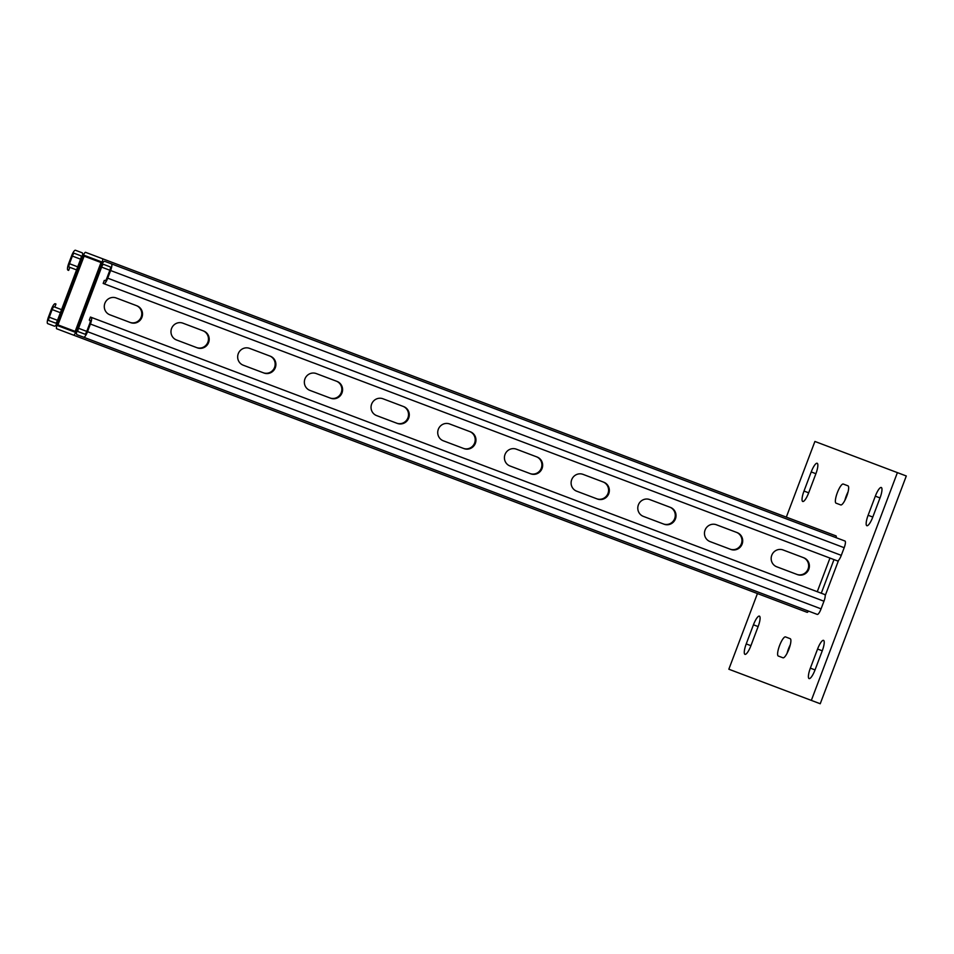 <?xml version="1.0" encoding="UTF-8"?>
<svg xmlns="http://www.w3.org/2000/svg" width="954" height="954" viewBox="0 0 954 954"><rect width="100%" height="100%" fill="white"/><g stroke="black" fill="none" stroke-linecap="round" stroke-linejoin="round"><path stroke-width="1.43" d="M823.529 640.361A10.208 2.504 110.7 0 1 822.265 650.807L815.038 669.911A10.208 2.504 110.7 0 1 809.087 678.58A10.208 2.504 110.7 0 1 810.351 668.146L817.578 649.03A10.208 2.504 110.7 0 1 823.529 640.361M817.161 463.262A10.208 2.504 110.7 0 1 815.897 473.709L808.682 492.813A10.208 2.504 110.7 0 1 802.731 501.482A10.208 2.504 110.7 0 1 803.995 491.048L811.21 471.932A10.208 2.504 110.7 0 1 817.161 463.262M881.293 487.494A10.208 2.504 110.7 0 1 880.017 497.94L872.803 517.044A10.208 2.504 110.7 0 1 866.852 525.714A10.208 2.504 110.7 0 1 868.116 515.279L875.331 496.163A10.208 2.504 110.7 0 1 881.293 487.494M759.408 616.129A10.208 2.504 110.7 0 1 758.132 626.575L750.917 645.679A10.208 2.504 110.7 0 1 744.967 654.349A10.208 2.504 110.7 0 1 746.231 643.914L753.445 624.798A10.208 2.504 110.7 0 1 759.408 616.129M786.323 517.116L814.907 441.452L906.3 475.986L820.237 703.754L728.844 669.219L757.44 593.555M897.404 472.624L811.341 700.391M838.542 560.38L825.21 595.642M840.736 504.928L836.05 503.163A10.208 2.504 110.7 0 1 837.326 492.717A10.208 2.504 110.7 0 1 843.276 484.048L847.963 485.824A10.208 2.504 110.7 0 1 846.699 496.259A10.208 2.504 110.7 0 1 840.736 504.928M785.512 636.914L790.198 638.691A10.208 2.504 110.7 0 1 788.934 649.125A10.208 2.504 110.7 0 1 782.984 657.795L778.285 656.03A10.208 2.504 110.7 0 1 779.561 645.584A10.208 2.504 110.7 0 1 785.512 636.914M821.287 593.221L833.999 559.593M844.862 500.397A10.208 2.504 110.7 0 1 848.046 491.942M787.098 653.263A10.208 2.504 110.7 0 1 790.282 644.809M778.285 656.03L782.984 657.795M843.276 484.048L847.963 485.824M116.209 297.97A8.991 8.717 110.7 0 0 104.88 303.3A8.991 8.717 110.7 0 0 109.853 314.784L130.603 322.631A8.991 8.717 110.7 0 0 141.931 317.3A8.991 8.717 110.7 0 0 136.959 305.817L116.209 297.97M182.894 323.167A8.991 8.717 110.7 0 0 171.565 328.498A8.991 8.717 110.7 0 0 176.538 339.982L197.287 347.828A8.991 8.717 110.7 0 0 208.616 342.498A8.991 8.717 110.7 0 0 203.643 331.014L182.894 323.167M249.59 348.377A8.991 8.717 110.7 0 0 238.261 353.695A8.991 8.717 110.7 0 0 243.234 365.191L263.984 373.026A8.991 8.717 110.7 0 0 275.301 367.695A8.991 8.717 110.7 0 0 270.328 356.212L249.59 348.377M316.275 373.574A8.991 8.717 110.7 0 0 304.946 378.893A8.991 8.717 110.7 0 0 309.919 390.389L330.668 398.223A8.991 8.717 110.7 0 0 341.997 392.893A8.991 8.717 110.7 0 0 337.024 381.409L316.275 373.574M382.959 398.772A8.991 8.717 110.7 0 0 371.631 404.102A8.991 8.717 110.7 0 0 376.603 415.586L397.353 423.421A8.991 8.717 110.7 0 0 408.682 418.102A8.991 8.717 110.7 0 0 403.709 406.607L382.959 398.772M449.644 423.97A8.991 8.717 110.7 0 0 438.315 429.3A8.991 8.717 110.7 0 0 443.288 440.784L464.038 448.618A8.991 8.717 110.7 0 0 475.366 443.3A8.991 8.717 110.7 0 0 470.394 431.804L449.644 423.97M516.341 449.167A8.991 8.717 110.7 0 0 505.012 454.498A8.991 8.717 110.7 0 0 509.985 465.981L530.734 473.828A8.991 8.717 110.7 0 0 542.051 468.497A8.991 8.717 110.7 0 0 537.078 457.014L516.341 449.167M583.025 474.365A8.991 8.717 110.7 0 0 571.696 479.695A8.991 8.717 110.7 0 0 576.669 491.179L597.419 499.025A8.991 8.717 110.7 0 0 608.747 493.695A8.991 8.717 110.7 0 0 603.775 482.211L583.025 474.365M649.71 499.562A8.991 8.717 110.7 0 0 638.381 504.893A8.991 8.717 110.7 0 0 643.354 516.376L664.103 524.223A8.991 8.717 110.7 0 0 675.432 518.893A8.991 8.717 110.7 0 0 670.459 507.409L649.71 499.562M716.394 524.76A8.991 8.717 110.7 0 0 705.066 530.09A8.991 8.717 110.7 0 0 710.038 541.586L730.788 549.421A8.991 8.717 110.7 0 0 742.117 544.09A8.991 8.717 110.7 0 0 737.144 532.606L716.394 524.76M783.091 549.969A8.991 8.717 110.7 0 0 771.762 555.288A8.991 8.717 110.7 0 0 776.735 566.783L797.484 574.618A8.991 8.717 110.7 0 0 808.801 569.288A8.991 8.717 110.7 0 0 803.828 557.804L783.091 549.969M78.514 328.271L101.613 267.132A3.267 0.799 110.7 0 1 103.521 264.353L110.27 266.905A3.267 0.799 110.7 0 1 109.865 270.244L106.979 277.888A3.267 0.799 110.7 0 1 105.071 280.667L104.32 280.381L103.163 283.433L103.914 283.72A6.535 1.598 110.7 0 0 107.73 278.174L110.616 270.531A6.535 1.598 110.7 0 0 111.427 263.853L104.678 261.301A6.535 1.598 110.7 0 0 100.862 266.846L77.763 327.985A6.535 1.598 110.7 0 0 76.952 334.675L83.702 337.227A6.535 1.598 110.7 0 0 87.506 331.67L90.403 324.026A6.535 1.598 110.7 0 0 91.202 317.348L90.463 317.062L89.306 320.127L90.058 320.413A3.267 0.799 110.7 0 1 89.652 323.752L86.754 331.396A3.267 0.799 110.7 0 1 84.858 334.162L78.109 331.61A3.267 0.799 110.7 0 1 78.514 328.271L86.754 331.396M817.268 591.707L829.98 558.078M196.536 347.542A8.991 8.717 110.7 0 0 207.865 342.212A8.991 8.717 110.7 0 0 202.892 330.728M329.917 397.937A8.991 8.717 110.7 0 0 341.246 392.619A8.991 8.717 110.7 0 0 336.273 381.123M463.286 448.344A8.991 8.717 110.7 0 0 474.615 443.014A8.991 8.717 110.7 0 0 469.642 431.53M596.667 498.739A8.991 8.717 110.7 0 0 607.996 493.409A8.991 8.717 110.7 0 0 603.023 481.925M730.037 549.134A8.991 8.717 110.7 0 0 741.365 543.804A8.991 8.717 110.7 0 0 736.393 532.32M796.733 574.332A8.991 8.717 110.7 0 0 808.062 569.013A8.991 8.717 110.7 0 0 803.077 557.518M663.352 523.937A8.991 8.717 110.7 0 0 674.681 518.606A8.991 8.717 110.7 0 0 669.708 507.123M529.983 473.542A8.991 8.717 110.7 0 0 541.312 468.211A8.991 8.717 110.7 0 0 536.327 456.727M396.602 423.147A8.991 8.717 110.7 0 0 407.93 417.816A8.991 8.717 110.7 0 0 402.958 406.321M263.232 372.74A8.991 8.717 110.7 0 0 274.561 367.421A8.991 8.717 110.7 0 0 269.577 355.925M129.851 322.345A8.991 8.717 110.7 0 0 141.18 317.014A8.991 8.717 110.7 0 0 136.207 305.53M91.202 317.348L824.769 594.545A6.535 1.598 110.7 0 1 823.958 601.223L821.072 608.867A6.535 1.598 110.7 0 1 817.268 614.412L83.702 337.227M111.427 263.853L844.994 541.037A6.535 1.598 110.7 0 1 844.183 547.715L841.285 555.359A6.535 1.598 110.7 0 1 837.481 560.916L103.914 283.72M80.613 259.19L57.514 320.341A3.267 0.799 110.7 0 1 55.606 323.108L48.857 320.568A3.267 0.799 110.7 0 1 49.262 317.217L52.148 309.573A3.267 0.799 110.7 0 1 54.056 306.806L54.807 307.093L55.964 304.028L55.213 303.742A6.535 1.598 110.7 0 0 51.397 309.299L48.511 316.943A6.535 1.598 110.7 0 0 47.7 323.621L54.45 326.173A6.535 1.598 110.7 0 0 58.266 320.627L81.364 259.476A6.535 1.598 110.7 0 0 82.175 252.798L75.426 250.246A6.535 1.598 110.7 0 0 71.622 255.791L68.724 263.435A6.535 1.598 110.7 0 0 67.913 270.113L68.664 270.399L69.821 267.347L69.07 267.06A3.267 0.799 110.7 0 1 69.475 263.721L72.361 256.077A3.267 0.799 110.7 0 1 74.269 253.299L81.018 255.851A3.267 0.799 110.7 0 1 80.613 259.19L72.361 256.077M61.557 309.645L54.807 307.093M76.57 269.899L69.821 267.347M57.192 324.587A4.09 1.002 -69.3 0 0 56.68 328.76L73.553 335.14A4.09 1.002 110.7 0 0 75.938 331.67L101.935 262.887A4.09 1.002 -69.3 0 0 102.436 258.701L85.562 252.333A4.09 1.002 -69.3 0 0 83.189 255.791L57.192 324.587M836.181 537.71A4.09 1.002 -69.3 0 0 836.002 535.898L102.436 258.701M808.455 611.085A4.09 1.002 110.7 0 1 807.12 612.325L73.553 335.14M57.944 324.873L57.836 325.708L74.71 332.075L75.187 331.384L57.944 324.873L84.405 255.386L101.291 261.766L75.187 331.384M753.445 624.798L758.132 626.575M746.231 643.914L750.917 645.679M868.116 515.279L872.803 517.044M875.331 496.163L880.017 497.94M811.21 471.932L815.897 473.709M803.995 491.048L808.682 492.813M817.578 649.03L822.265 650.807M810.351 668.146L815.038 669.911M109.865 270.244L101.613 267.132M823.958 601.223L90.403 324.026M821.072 608.867L87.506 331.67M844.183 547.715L110.616 270.531M841.285 555.359L107.73 278.174M60.4 312.697L52.148 309.573M57.514 320.341L49.262 317.217M77.727 266.834L69.475 263.721M102.638 263.149L101.935 262.887M76.642 331.932L75.938 331.67M101.184 262.6L83.94 256.077"/></g></svg>
